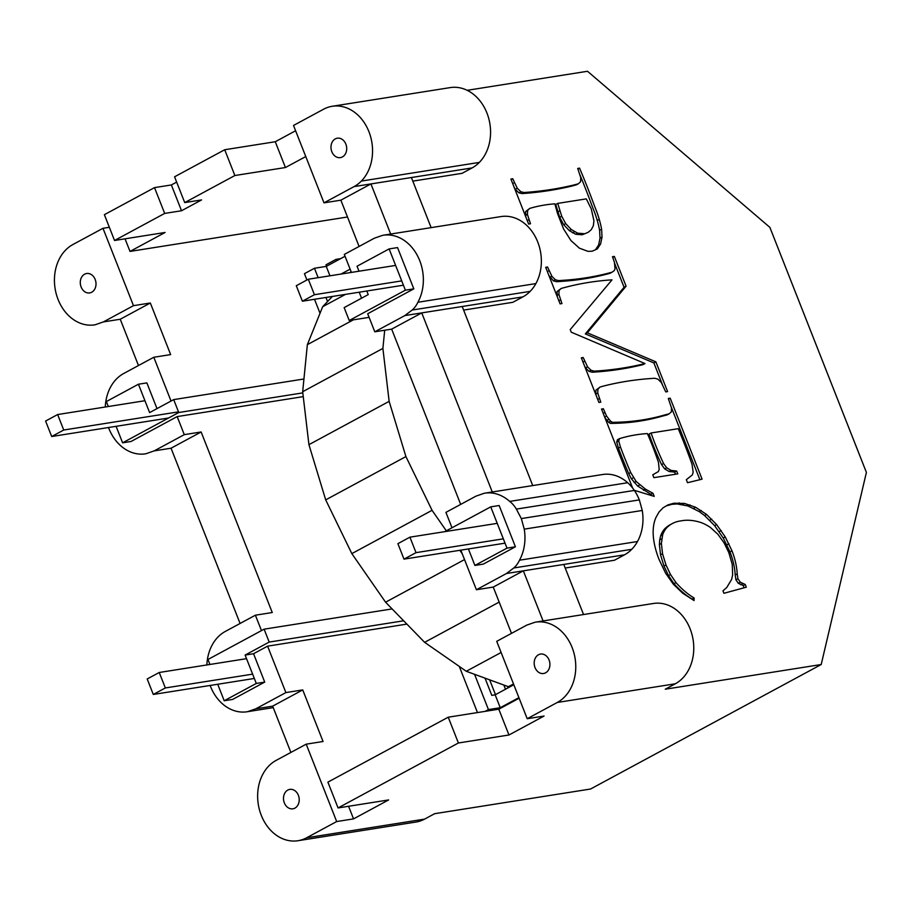 <?xml version="1.0" encoding="UTF-8"?>
<svg xmlns="http://www.w3.org/2000/svg" width="912" height="912" viewBox="0 0 912 912"><rect width="100%" height="100%" fill="white"/><g stroke="black" fill="none" stroke-linecap="round" stroke-linejoin="round"><path stroke-width="1.37" d="M701.613 522.758A82.171 48.074 61.6 0 0 691.661 520.478A82.171 48.074 61.6 0 0 680.819 520.912A66.872 39.125 61.6 0 0 672.566 523.431A66.872 39.125 61.6 0 0 672.281 523.579A66.872 39.125 61.6 0 0 666.455 528.037A47.39 27.725 61.6 0 0 662.671 534.717L661.394 543.449L662.534 553.721L665.999 564.995L670.514 574.514L675.974 582.597A64.843 37.939 61.6 0 0 683.487 590.144A64.843 37.939 61.6 0 0 694.123 598.01L694.055 600.563L682.746 593.256L673.375 584.25L665.635 573.226L659.251 559.888A57.764 33.79 -118.4 0 1 655.192 547.439A57.764 33.79 -118.4 0 1 653.288 536.21A50.32 29.435 -118.4 0 1 653.551 526.213A50.32 29.435 -118.4 0 1 655.979 517.423L659.057 511.974L663.081 507.779L668.04 504.86L673.957 503.219L684.513 503.424L695.628 507.277L706.572 514.448L716.615 524.582L725.268 536.951L731.994 550.848A53.922 31.544 -118.4 0 1 735.539 562.305A53.922 31.544 -118.4 0 1 737.204 573.899L737.922 578.721L740.316 582.209L745.241 584.478L746.312 587.191L723.911 593.29L722.965 590.885L726.796 587.453L731.641 579.405L732.655 574.777L732.245 564.425L728.836 552.661L724.048 542.845L717.915 534.295L710.448 527.467A55.347 32.376 61.6 0 0 701.613 522.758M602.308 474.559A42.146 33.482 81 0 1 602.661 474.502A42.146 33.482 81 0 1 611.086 474.514A42.146 33.482 81 0 1 619.738 477.295A42.146 33.482 81 0 1 627.684 482.733A42.146 33.482 81 0 1 634.364 490.439A42.146 33.482 81 0 1 639.335 499.901L642.253 510.469A42.146 33.482 81 0 1 642.926 521.425A42.146 33.482 81 0 1 641.296 532.015A42.146 33.482 81 0 1 637.488 541.523A42.146 33.482 81 0 1 631.754 549.309A42.146 33.482 81 0 1 624.492 554.827L614.46 560.242L565.223 568.039M467.183 90.311L587.51 71.273L769.876 227.373L866.4 472.416L821.199 664.529L665.258 689.21L675.29 683.795A42.146 33.482 81 0 0 682.552 678.277A42.146 33.482 81 0 0 688.286 670.491A42.146 33.482 81 0 0 692.094 660.983A42.146 33.482 81 0 0 693.724 650.393A42.146 33.482 81 0 0 693.052 639.437A42.146 33.482 81 0 0 690.133 628.87A42.146 33.482 81 0 0 685.163 619.408A42.146 33.482 81 0 0 678.482 611.701A42.146 33.482 81 0 0 670.548 606.263A42.146 33.482 81 0 0 661.895 603.482A42.146 33.482 81 0 0 653.459 603.47A42.146 33.482 81 0 0 653.117 603.527M354.084 186.595L323.999 202.84L293.516 125.457L323.6 109.212A42.146 33.482 -99 0 1 331.9 106.328A42.146 33.482 -99 0 1 332.253 106.271A42.146 33.482 -99 0 1 340.678 106.282A42.146 33.482 -99 0 1 349.33 109.064A42.146 33.482 -99 0 1 357.276 114.502A42.146 33.482 -99 0 1 363.956 122.208A42.146 33.482 -99 0 1 368.927 131.67A42.146 33.482 -99 0 1 371.845 142.238A42.146 33.482 -99 0 1 372.506 153.193A42.146 33.482 -99 0 1 370.888 163.784A42.146 33.482 -99 0 1 367.08 173.291A42.146 33.482 -99 0 1 361.346 181.078A42.146 33.482 -99 0 1 354.084 186.595L472.085 167.922L462.053 173.337L412.817 181.123M532.733 485.572L462.202 306.5L522.884 296.89L512.852 302.305L463.615 310.091M632.632 488.057L601.51 409.055L603.379 408.758L606.56 416.054L610.618 421.264L612.545 422.324A488.57 285.821 61.6 0 0 619.533 422.165A488.57 285.821 61.6 0 0 664.164 415.108A668.405 391.02 61.6 0 0 669.237 413.763L671.414 411.814L671.471 407.858L668.314 398.476L670.195 398.179L702.092 479.165L687.511 482.71L686.314 479.689L692.345 474.913L693.166 472.177L692.014 464.197A442.32 258.757 61.6 0 0 689.586 457.516A442.32 258.757 61.6 0 0 678.232 428.686L651.077 432.983A185.068 108.266 61.6 0 0 660.174 456.08A185.068 108.266 61.6 0 0 663.571 463.513L666.683 467.81L671.129 470.444L676.658 471.014L677.787 473.875L653.881 477.66L652.753 474.799L658.327 471.607L659.182 469.52L658.487 462.441A232.982 136.287 61.6 0 0 656.48 456.673A232.982 136.287 61.6 0 0 647.383 433.576A322.46 188.636 61.6 0 0 624.743 437.156A322.46 188.636 61.6 0 0 619.442 438.649L618.724 441.066L620.456 447.051A345.192 201.94 61.6 0 0 627.479 464.881A345.192 201.94 61.6 0 0 630.716 472.541L636.154 481.456L645.491 489.174L652.981 493.278L654.2 496.379L634.273 490.303M657.894 379.13L654.736 378.275A704.189 411.95 61.6 0 0 649.834 378.594A704.189 411.95 61.6 0 0 604.952 385.696A605.933 354.472 61.6 0 0 600.028 387.053L597.907 389.116L597.77 393.072L600.791 402.169L598.91 402.466L581.332 357.823L583.201 357.527L587.59 366.875L591.022 370.283L594.191 371.138A718.576 420.364 61.6 0 0 599.093 370.819A718.576 420.364 61.6 0 0 644.978 363.557L571.22 332.173L570.217 329.608L612.009 279.847A640.999 374.98 61.6 0 0 566.124 287.12A640.999 374.98 61.6 0 0 561.188 288.454L559.045 290.461L558.908 294.416L561.952 303.582L560.082 303.878L545.672 267.296L547.542 266.999L551.908 276.313L555.362 279.756L558.532 280.622A704.189 411.95 61.6 0 0 563.434 280.292A631.788 369.599 61.6 0 0 608.315 273.19A631.788 369.599 61.6 0 0 612.089 272.186L614.289 270.602L615.03 268.846L614.414 262.314L612.476 256.728L614.357 256.432L626.077 286.186L587.351 332.823L655.876 361.836L667.595 391.59L665.726 391.886L661.36 382.595L657.894 379.13M579.576 168.15A484.363 283.358 -118.4 0 1 594.749 206.671A74.362 43.502 -118.4 0 1 599.252 219.359A74.362 43.502 -118.4 0 1 601.612 229.22L602.023 237.12L600.609 243.949L597.337 248.908L592.127 251.222L587.909 251.324L579.394 248.167L570.958 240.574L563.593 229.003L557.506 213.476L554.849 203.843A312.816 182.993 61.6 0 0 534.842 207.013A312.816 182.993 61.6 0 0 529.792 208.392L527.638 210.455L527.421 214.423L530.51 223.759L528.629 224.056L510.902 179.026L512.772 178.729L517.286 188.282L520.923 191.759L524.024 192.512A777.697 454.951 61.6 0 0 528.971 192.136A777.697 454.951 61.6 0 0 573.352 185.113A637.1 372.7 61.6 0 0 578.402 183.757L580.579 181.739L580.762 177.726L577.706 168.446L579.576 168.15L577.934 169.039M731.994 550.848L729.988 551.931A53.922 31.544 -118.4 0 1 733.533 563.388A53.922 31.544 -118.4 0 1 735.197 574.982L735.916 579.804L738.31 583.292L743.234 585.561L744.112 587.795M725.268 536.951L723.262 538.034L729.988 551.931M728.87 543.712L726.864 544.795M706.572 514.448L704.566 515.531L714.62 525.665L723.262 538.034M711.702 519.145L709.696 520.228M295.602 130.758L275.276 141.736L224.705 149.739L234.863 175.526L184.726 202.589L201.586 199.922L181.534 210.752L164.673 213.419L114.536 240.483L104.378 214.685L154.516 187.621L171.365 184.954L176.654 182.104M138.476 365.53L120.247 319.246L103.387 321.913L95.087 324.797A42.146 33.482 81 0 1 94.734 324.854A42.146 33.482 81 0 1 86.309 324.843A42.146 33.482 81 0 1 77.657 322.061A42.146 33.482 81 0 1 69.722 316.624A42.146 33.482 81 0 1 63.042 308.917A42.146 33.482 81 0 1 58.072 299.455A42.146 33.482 81 0 1 55.153 288.887A42.146 33.482 81 0 1 54.481 277.932A42.146 33.482 81 0 1 56.099 267.341A42.146 33.482 81 0 1 59.907 257.834A42.146 33.482 81 0 1 65.641 250.048A42.146 33.482 81 0 1 72.914 244.53L102.988 228.296L109.337 227.293M184.726 202.589L174.568 176.803L224.705 149.739M619.442 438.649L617.435 439.732L616.717 442.149L618.45 448.134A345.192 201.94 61.6 0 0 625.472 465.964A345.192 201.94 61.6 0 0 628.71 473.624L631.389 478.777L637.625 486.028L650.974 494.361L651.442 495.535M597.77 393.072L595.764 394.155L596.106 395.352M599.355 398.521L597.713 399.41M580.009 175.024A484.363 283.358 -118.4 0 1 592.743 207.754A74.362 43.502 -118.4 0 1 597.246 220.442A74.362 43.502 -118.4 0 1 599.606 230.291L600.016 238.203L598.603 245.032L595.513 249.717M517.286 188.282L515.28 189.365L518.917 192.842L522.017 193.583A777.697 454.951 61.6 0 0 526.965 193.219A777.697 454.951 61.6 0 0 571.345 186.196A637.1 372.7 61.6 0 0 576.395 184.84L578.402 183.757M520.923 191.759L518.917 192.842M721.187 530.579L719.18 531.662M716.615 524.582L714.62 525.665M665.999 564.995L663.993 566.078L668.507 575.597L673.968 583.68A64.843 37.939 61.6 0 0 681.481 591.227A64.843 37.939 61.6 0 0 692.117 599.093L692.117 599.309M694.123 598.01L692.117 599.093M740.316 582.209L738.31 583.292M742.63 583.68L740.624 584.763M670.514 574.514L668.507 575.597M670.195 398.179L668.553 399.068M671.164 406.832L699.88 479.712M558.532 280.622L556.525 281.705A704.189 411.95 61.6 0 0 561.427 281.375A631.788 369.599 61.6 0 0 606.309 274.273A631.788 369.599 61.6 0 0 610.082 273.269L612.089 272.186M602.023 237.12L600.016 238.203M600.609 243.949L598.603 245.032M529.792 208.392L525.631 211.538L525.802 216.862M679.166 502.865L677.16 503.948L687.99 505.978L699.208 511.575L704.566 515.531M684.513 503.424L682.507 504.507M745.241 584.478L743.234 585.561M587.59 366.875L585.584 367.958L589.015 371.366L592.184 372.221A718.576 420.364 61.6 0 0 597.086 371.902A718.576 420.364 61.6 0 0 642.983 364.64L644.978 363.557M591.022 370.283L589.015 371.366M600.028 387.053L595.901 390.199L595.764 394.155M604.85 412.475L603.208 413.364M606.56 416.054L604.667 417.08M689.996 504.895L687.99 505.978M695.628 507.277L693.622 508.36M587.351 332.823L585.344 333.906L653.87 362.919L662.443 384.682M655.876 361.836L653.87 362.919M549.013 270.727L547.371 271.605M548.83 275.333L553.367 280.839L556.525 281.705M551.908 276.313L549.902 277.396M661.394 543.449L659.387 544.532L660.527 554.804L663.993 566.078M662.534 553.721L660.527 554.804M630.716 472.541L628.71 473.624M737.204 573.899L735.197 574.982M737.922 578.721L735.916 579.804M561.188 288.454L557.038 291.544L557.243 296.696M125.047 238.819L130.006 251.416L165.106 232.469L114.536 240.483M472.085 167.922A42.146 33.482 -99 0 0 479.347 162.404A42.146 33.482 -99 0 0 485.081 154.618A42.146 33.482 -99 0 0 488.889 145.111A42.146 33.482 -99 0 0 490.519 134.509A42.146 33.482 -99 0 0 489.847 123.565A42.146 33.482 -99 0 0 486.928 112.997A42.146 33.482 -99 0 0 481.958 103.535A42.146 33.482 -99 0 0 475.277 95.828A42.146 33.482 -99 0 0 467.332 90.391A42.146 33.482 -99 0 0 458.679 87.609A42.146 33.482 -99 0 0 450.254 87.598A42.146 33.482 -99 0 0 449.901 87.655M361.346 181.078L479.347 162.404M305.771 156.556L285.433 167.523L234.863 175.526M347.483 216.999L130.006 251.416M103.387 321.913L133.471 305.668L150.332 303.001L170.647 354.597L153.797 357.265L123.713 373.498A42.146 33.482 81 0 0 116.44 379.016A42.146 33.482 81 0 0 110.717 386.802A42.146 33.482 81 0 0 106.909 396.31A42.146 33.482 81 0 0 105.279 406.912A42.146 33.482 81 0 0 105.279 407.003M120.247 319.246L150.332 303.001M240.084 623.466L171.046 448.214L154.196 450.881L145.886 453.766A42.146 33.482 81 0 1 145.544 453.823A42.146 33.482 81 0 1 137.108 453.811A42.146 33.482 81 0 1 128.455 451.03A42.146 33.482 81 0 1 120.521 445.592A42.146 33.482 81 0 1 113.84 437.885A42.146 33.482 81 0 1 108.87 428.423A42.146 33.482 81 0 1 108.528 427.523M154.196 450.881L184.281 434.648L201.13 431.969L272.255 612.533L255.394 615.201L225.321 631.435A42.146 33.482 81 0 0 218.048 636.952A42.146 33.482 81 0 0 212.314 644.738A42.146 33.482 81 0 0 208.506 654.246A42.146 33.482 81 0 0 206.887 664.848A42.146 33.482 81 0 0 206.876 664.939M171.046 448.214L201.13 431.969M275.276 141.736L285.433 167.523M527.204 718.713L496.721 641.33L526.805 625.096L535.116 622.212A42.146 33.482 81 0 1 535.458 622.155A42.146 33.482 81 0 1 543.894 622.155A42.146 33.482 81 0 1 552.547 624.948A42.146 33.482 81 0 1 560.481 630.374A42.146 33.482 81 0 1 567.161 638.081A42.146 33.482 81 0 1 572.132 647.543A42.146 33.482 81 0 1 575.05 658.111A42.146 33.482 81 0 1 575.723 669.066A42.146 33.482 81 0 1 574.093 679.657A42.146 33.482 81 0 1 570.285 689.176A42.146 33.482 81 0 1 564.551 696.95A42.146 33.482 81 0 1 557.289 702.468L527.204 718.713L544.065 716.045L508.964 734.992L458.394 742.995L338.067 807.941L327.898 782.143L448.237 717.197L458.394 742.995M336.676 821.552L306.204 744.169L276.119 760.403A42.146 33.482 81 0 0 268.846 765.92A42.146 33.482 81 0 0 263.123 773.707A42.146 33.482 81 0 0 259.304 783.214A42.146 33.482 81 0 0 257.686 793.816A42.146 33.482 81 0 0 258.358 804.772A42.146 33.482 81 0 0 261.277 815.328A42.146 33.482 81 0 0 266.247 824.79A42.146 33.482 81 0 0 272.927 832.508A42.146 33.482 81 0 0 280.862 837.934A42.146 33.482 81 0 0 289.514 840.716A42.146 33.482 81 0 0 297.95 840.727A42.146 33.482 81 0 0 298.292 840.67A42.146 33.482 81 0 0 306.603 837.786L336.676 821.552L353.537 818.885L388.637 799.938L338.067 807.941M306.603 837.786L424.604 819.113L434.625 813.698L590.566 789.017L821.199 664.529M424.604 819.113A42.146 33.482 81 0 1 416.294 821.997A42.146 33.482 81 0 1 415.952 822.054A42.146 33.482 81 0 1 415.598 822.1M154.516 187.621L164.673 213.419M171.365 184.954L181.534 210.752M451.987 527.763L445.922 512.362L476.007 496.128L484.306 493.244A42.146 33.482 81 0 1 484.66 493.187A42.146 33.482 81 0 1 493.084 493.187A42.146 33.482 81 0 1 501.737 495.98A42.146 33.482 81 0 1 509.683 501.406L627.684 482.733M509.683 501.406A25.958 20.623 81 0 1 516.363 509.113A25.958 20.623 81 0 1 517.492 511.267L521.333 518.575L524.252 529.142A42.146 33.482 81 0 1 524.913 540.098A42.146 33.482 81 0 1 523.294 550.688A42.146 33.482 81 0 1 519.487 560.207L637.488 541.523M524.252 529.142L642.253 510.469M390.678 234.042L370.933 183.928L340.86 200.173L323.999 202.84M348.578 806.276L353.537 818.885M351.405 272.414L344.314 254.425L374.399 238.192L382.709 235.307A42.146 33.482 81 0 1 383.051 235.25A42.146 33.482 81 0 1 391.487 235.25A42.146 33.482 81 0 1 400.14 238.032A42.146 33.482 81 0 1 408.074 243.47A42.146 33.482 81 0 1 414.755 251.176A42.146 33.482 81 0 1 419.725 260.638A42.146 33.482 81 0 1 422.644 271.206A42.146 33.482 81 0 1 423.316 282.161A42.146 33.482 81 0 1 421.686 292.752A42.146 33.482 81 0 1 417.878 302.26A25.958 20.623 81 0 1 412.144 310.046A25.958 20.623 81 0 1 410.503 311.3L404.882 315.563L462.202 306.5M412.144 310.046L530.146 291.373A42.146 33.482 81 0 1 522.884 296.89M404.882 315.563L374.798 331.808L391.658 329.141L421.743 312.896L492.275 491.978M511.495 633.361L493.255 587.077L523.34 570.832L624.492 554.827M543.085 620.947L523.34 570.832L506.491 573.5L476.406 589.745L493.255 587.077M583.543 614.54L563.798 564.437M508.964 734.992L498.807 709.194L448.237 717.197M359.089 246.457L340.86 200.173M500.711 216.623A42.146 33.482 81 0 1 501.053 216.566A42.146 33.482 81 0 1 509.489 216.577A42.146 33.482 81 0 1 518.141 219.359A42.146 33.482 81 0 1 526.076 224.797A42.146 33.482 81 0 1 532.756 232.503A42.146 33.482 81 0 1 537.727 241.965A42.146 33.482 81 0 1 540.645 252.533A42.146 33.482 81 0 1 541.318 263.488A42.146 33.482 81 0 1 539.687 274.079A42.146 33.482 81 0 1 535.88 283.586A42.146 33.482 81 0 1 530.146 291.373M431.137 227.635L411.392 177.532M306.204 744.169L323.053 741.502L302.738 689.917L285.878 692.584L267.592 646.152L406.889 624.104M516.363 509.113L634.364 490.439M374.798 331.808L367.684 313.751L413.809 288.853L397.552 247.585L389.128 248.919L357.037 266.236L358.997 271.206M361.562 298.201L359.203 292.205M476.406 589.745L460.811 550.153M519.487 560.207A25.958 20.623 81 0 1 513.752 567.982A25.958 20.623 81 0 1 512.099 569.236L506.491 573.5M515.417 546.79L506.992 548.123L490.736 506.855L499.16 505.522L515.417 546.79L483.326 564.106L474.901 565.44L468.403 548.944M366.795 291.008L368.22 294.61L344.155 307.595L349.228 320.5L405.384 290.187L389.128 248.919M413.809 288.853L405.384 290.187M490.736 506.855L444.794 531.65M506.992 548.123L474.901 565.44M369.109 317.353L349.228 320.5M306.922 279.995L304.437 273.68L314.458 268.265L318.163 277.67M325.96 297.472L327.568 301.541M314.515 299.284L320.021 313.261M314.458 268.265L326.257 266.395L345.044 256.261M349.49 272.722L351.166 271.81M341.054 274.056L350.117 269.154M326.257 266.395L329.962 275.812M326.564 266.236L325.994 264.788L336.026 259.373L340.621 258.643M477.466 712.568L459.283 666.41M485.173 711.349L488.444 709.582L474.605 674.447M518.905 697.646L500.243 707.712L488.444 709.582M513.821 684.741L495.159 694.819L491.796 695.354L485.138 678.448M547.907 657.791A9.838 7.809 81 0 1 549.07 659.992A9.838 7.809 81 0 1 549.754 662.465A9.838 7.809 81 0 1 549.902 665.019A9.838 7.809 81 0 1 549.526 667.493A9.838 7.809 81 0 1 548.636 669.704A9.838 7.809 81 0 1 547.303 671.517A9.838 7.809 81 0 1 545.604 672.805A9.838 7.809 81 0 1 543.666 673.489A9.838 7.809 81 0 1 543.586 673.501A9.838 7.809 81 0 1 541.614 673.501A9.838 7.809 81 0 1 539.596 672.851A9.838 7.809 81 0 1 537.749 671.574A9.838 7.809 81 0 1 536.188 669.784A9.838 7.809 81 0 1 535.025 667.573A9.838 7.809 81 0 1 534.352 665.11A9.838 7.809 81 0 1 534.193 662.545A9.838 7.809 81 0 1 534.569 660.083A9.838 7.809 81 0 1 535.458 657.86A9.838 7.809 81 0 1 536.792 656.047A9.838 7.809 81 0 1 538.49 654.759A9.838 7.809 81 0 1 540.428 654.086A9.838 7.809 81 0 1 540.508 654.064A9.838 7.809 81 0 1 542.48 654.075A9.838 7.809 81 0 1 544.498 654.725A9.838 7.809 81 0 1 546.345 655.99A9.838 7.809 81 0 1 547.907 657.791M604.873 417.605L608.623 422.347L610.538 423.407A488.57 285.821 61.6 0 0 617.527 423.248A488.57 285.821 61.6 0 0 662.158 416.191A668.405 391.02 61.6 0 0 667.242 414.846L669.237 413.763M608.794 419.338L606.788 420.421M524.024 192.512L522.017 193.583M603.379 408.758L601.738 409.636M555.362 279.756L553.367 280.839M583.201 357.527L581.56 358.416M584.672 361.243L583.03 362.132M701.214 510.492L699.208 511.575M558.908 294.416L556.901 295.499M560.492 299.866L558.851 300.755M673.957 503.219L671.95 504.302L677.16 503.948M633.384 477.694L631.389 478.777M636.154 481.456L634.148 482.539M675.974 582.597L673.968 583.68M664.164 415.108L662.158 416.191M597.907 389.116L595.901 390.199M573.352 185.113L571.345 186.196M661.724 538.832L659.718 539.915L659.387 544.532M559.045 290.461L557.038 291.544M651.077 432.983L649.07 434.066A185.068 108.266 61.6 0 0 658.168 457.163A185.068 108.266 61.6 0 0 661.565 464.596L664.677 468.893L669.123 471.527L674.652 472.097L675.496 474.24M639.631 484.945L637.625 486.028M601.612 229.22L599.606 230.291M612.545 422.324L610.538 423.407M652.981 493.278L650.974 494.361M512.772 178.729L511.13 179.607M514.322 182.674L512.681 183.563M618.724 441.066L616.717 442.149M620.456 447.051L618.45 448.134M514.06 187.04L515.28 189.365M582.141 234.794L588.172 232.332L591.329 229.607L593.347 225.709L593.94 220.795L591.261 208.871L586.302 198.873L557.734 203.387L555.727 204.47L559.717 217.341L563.696 224.694L569.282 230.611L575.689 234.259L582.141 234.794L588.172 232.332M527.421 214.423L525.415 215.506M528.926 219.724L527.284 220.613M527.638 210.455L525.631 211.538M599.252 219.359L597.246 220.442M557.734 203.387L561.724 216.258L565.702 223.611L571.288 229.528L577.695 233.176L575.689 234.259M574.48 231.739L572.474 232.822M565.702 223.611L563.696 224.694M571.288 229.528L569.282 230.611M559.843 210.797L557.836 211.88M561.724 216.258L559.717 217.341M577.695 233.176L584.147 233.711M614.585 263.203L624.07 287.269L585.344 333.906M584.501 365.872L585.584 367.958M626.077 286.186L624.07 287.269M614.357 256.432L612.693 257.321M547.542 266.999L545.9 267.889M594.191 371.138L592.184 372.221M671.129 470.444L669.123 471.527M676.658 471.014L674.652 472.097M663.571 463.513L661.565 464.596M666.683 467.81L664.677 468.893M610.618 421.264L608.623 422.347M645.491 489.174L643.484 490.257M666.353 505.864L671.95 504.302M670.559 524.514A66.872 39.125 61.6 0 0 670.286 524.662A66.872 39.125 61.6 0 0 664.449 529.12A47.39 27.725 61.6 0 0 660.664 535.8L659.718 539.915M666.455 528.037L664.449 529.12M662.671 534.717L660.664 535.8M417.878 302.26L535.88 283.586M498.807 709.194L519.133 698.216M513.752 567.982L631.754 549.309M460.685 504.393L391.658 329.141M521.333 518.575L639.335 499.901M336.596 260.821L336.026 259.373M290.882 752.434L272.654 706.15L255.793 708.818L247.494 711.702L273.235 707.632L247.141 711.759A42.146 33.482 81 0 1 238.716 711.748A42.146 33.482 81 0 1 230.063 708.966A42.146 33.482 81 0 1 222.129 703.54A42.146 33.482 81 0 1 215.449 695.822A42.146 33.482 81 0 1 210.478 686.36A42.146 33.482 81 0 1 210.125 685.459M217.717 684.262L224.215 700.758L232.64 699.424L264.731 682.096L253.547 653.733L267.592 646.152M261.47 630.602L255.394 615.201M255.793 708.818L285.878 692.584M253.547 653.733L245.123 655.067L256.295 683.441L224.215 700.758M264.731 682.096L256.295 683.441M392.114 608.92L264.115 629.177L207.959 659.49L209.92 664.46M272.654 706.15L302.738 689.917M495.159 694.819L500.243 707.712M495.478 694.648L489.79 680.227M505.499 689.244L504.097 685.664M339.264 138.191A9.838 7.809 81 0 1 341.293 138.841A9.838 7.809 81 0 1 343.14 140.117A9.838 7.809 81 0 1 344.702 141.907A9.838 7.809 81 0 1 345.853 144.119A9.838 7.809 81 0 1 346.537 146.581A9.838 7.809 81 0 1 346.697 149.146A9.838 7.809 81 0 1 346.321 151.609A9.838 7.809 -99 0 1 345.431 153.832A9.838 7.809 -99 0 1 344.086 155.644A9.838 7.809 -99 0 1 342.399 156.932A9.838 7.809 -99 0 1 340.461 157.605A9.838 7.809 -99 0 1 340.381 157.628A9.838 7.809 -99 0 1 338.409 157.616A9.838 7.809 -99 0 1 336.391 156.967A9.838 7.809 -99 0 1 334.533 155.701A9.838 7.809 -99 0 1 332.983 153.9A9.838 7.809 -99 0 1 331.82 151.7A9.838 7.809 -99 0 1 331.136 149.226A9.838 7.809 -99 0 1 330.988 146.672A9.838 7.809 -99 0 1 331.364 144.199A9.838 7.809 81 0 1 332.253 141.987A9.838 7.809 81 0 1 333.587 140.163A9.838 7.809 81 0 1 335.285 138.875A9.838 7.809 81 0 1 337.223 138.202A9.838 7.809 81 0 1 337.303 138.191A9.838 7.809 81 0 1 339.264 138.191M302.807 392.878L178.763 412.509L173.679 399.616L303.935 378.993M173.679 399.616L149.614 412.6L138.442 384.226L106.351 401.554L108.311 406.524M116.109 426.326L122.607 442.822L178.763 412.509M138.442 384.226L146.866 382.892L157.001 408.622M303.251 396.629L177.167 416.59L131.032 441.488L122.607 442.822M171.034 401.041L153.797 357.265M184.281 434.648L177.167 416.59M403.663 620.787L269.188 642.071L264.115 629.177M245.123 655.067L269.188 642.071M102.988 228.296L133.471 305.668M95.167 279.437A9.838 7.809 -99 0 0 94.004 277.225A9.838 7.809 -99 0 0 92.454 275.424A9.838 7.809 -99 0 0 90.596 274.159A9.838 7.809 -99 0 0 88.578 273.509A9.838 7.809 -99 0 0 86.617 273.509A9.838 7.809 -99 0 0 86.537 273.52A9.838 7.809 -99 0 0 84.599 274.193A9.838 7.809 -99 0 0 82.901 275.481A9.838 7.809 -99 0 0 81.556 277.294A9.838 7.809 -99 0 0 80.666 279.517A9.838 7.809 -99 0 0 80.29 281.99A9.838 7.809 -99 0 0 80.45 284.544A9.838 7.809 -99 0 0 81.134 287.006A9.838 7.809 81 0 0 82.285 289.218A9.838 7.809 81 0 0 83.847 291.019A9.838 7.809 81 0 0 85.705 292.285A9.838 7.809 81 0 0 87.723 292.934A9.838 7.809 81 0 0 89.684 292.934A9.838 7.809 81 0 0 89.764 292.923A9.838 7.809 81 0 0 91.702 292.25A9.838 7.809 81 0 0 93.4 290.962A9.838 7.809 81 0 0 94.734 289.15A9.838 7.809 81 0 0 95.623 286.927A9.838 7.809 81 0 0 96.011 284.453A9.838 7.809 81 0 0 95.851 281.899A9.838 7.809 81 0 0 95.167 279.437M285.502 805.091A9.838 7.809 81 0 1 284.339 802.879A9.838 7.809 81 0 1 283.655 800.417A9.838 7.809 81 0 1 283.507 797.863A9.838 7.809 81 0 1 283.883 795.389A9.838 7.809 81 0 1 284.772 793.166A9.838 7.809 81 0 1 286.106 791.354A9.838 7.809 81 0 1 287.804 790.066A9.838 7.809 81 0 1 289.742 789.393A9.838 7.809 81 0 1 289.822 789.382A9.838 7.809 81 0 1 291.783 789.382A9.838 7.809 81 0 1 293.812 790.031A9.838 7.809 81 0 1 295.659 791.297A9.838 7.809 81 0 1 297.221 793.098A9.838 7.809 81 0 1 298.372 795.31A9.838 7.809 81 0 1 299.056 797.772A9.838 7.809 81 0 1 299.216 800.326A9.838 7.809 81 0 1 298.84 802.799A9.838 7.809 81 0 1 297.95 805.022A9.838 7.809 81 0 1 296.605 806.835A9.838 7.809 81 0 1 294.918 808.123A9.838 7.809 81 0 1 292.98 808.796A9.838 7.809 81 0 1 292.9 808.807A9.838 7.809 81 0 1 290.928 808.807A9.838 7.809 81 0 1 288.91 808.157A9.838 7.809 81 0 1 287.052 806.892A9.838 7.809 81 0 1 285.502 805.091M332.378 296.457L322.677 306.706L307.355 344.656L302.67 391.715L308.929 444.657L325.698 499.879L351.838 553.618L432.06 510.31L405.92 456.581L389.139 401.36L382.892 348.418L384.704 330.235M432.06 510.31L446.31 530.83M459.83 550.301L462.224 553.755M325.698 499.879L405.92 456.581M351.838 553.618L385.582 602.205L424.616 642.333L466.283 671.278L509.466 687.101M507.745 687.055L513.513 683.943M308.929 444.657L389.139 401.36M466.283 671.278L501.121 652.479M424.616 642.333L499.172 602.091M385.582 602.205L464.527 559.592M322.677 306.706L345.5 294.382M307.355 344.656L353.332 319.85M302.67 391.715L382.892 348.418M505.031 543.153L403.993 559.136L397.894 543.666L409.921 537.168L416.02 552.649L503.333 538.832M497.234 523.351L409.921 537.168M403.993 559.136L416.02 552.649M308.324 279.232L314.423 294.713L302.385 301.199L296.286 285.73L308.324 279.232L395.626 265.415M302.385 301.199L403.423 285.205M314.423 294.713L401.725 280.885M178.501 411.859L63.726 430.019L51.699 436.517L45.6 421.036L57.638 414.55L63.726 430.019M168.549 418.015L51.699 436.517M144.94 400.721L57.638 414.55M254.345 678.46L153.296 694.454L147.208 678.973L159.235 672.486L246.536 658.669M252.635 674.139L165.334 687.956L159.235 672.486M153.296 694.454L165.334 687.956M608.315 273.19L606.309 274.273M557.289 702.468L675.29 683.795M332.253 106.271L450.254 87.598M484.66 493.187L602.661 474.502M535.458 622.155L653.459 603.47M672.281 523.579L670.286 524.662M297.95 840.727L415.952 822.054M383.051 235.25L501.053 216.566"/></g></svg>
